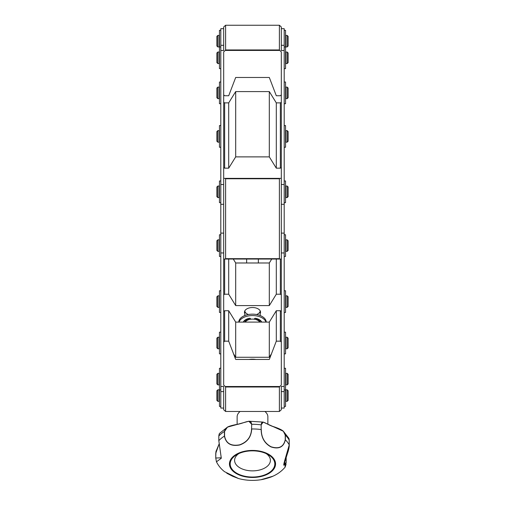<?xml version="1.0" encoding="UTF-8"?>
<svg xmlns="http://www.w3.org/2000/svg" width="505" height="505" viewBox="0 0 505 505"><rect width="100%" height="100%" fill="white"/><g stroke="black" fill="none" stroke-linecap="round" stroke-linejoin="round"><path stroke-width="0.76" d="M225.224 386.514L225.609 387L279.391 387L279.776 386.514L225.224 386.514L223.683 385.05L223.683 51.895L225.224 50.437L279.776 50.437L279.391 49.951L225.609 49.951L225.224 50.437M279.776 259.046L279.391 258.667L225.609 258.667L225.224 259.046L281.317 259.046L281.317 178.366L225.224 178.366L225.609 178.751L279.391 178.751L279.776 178.366M225.609 258.667L225.609 178.751M225.224 178.366L223.683 178.366M223.683 259.046L225.224 259.046M279.391 258.667L279.391 178.751M235.69 91.588L228.702 102.875L228.702 168.165L235.69 156.878L235.69 91.588L269.31 91.588L269.31 156.878L276.298 168.165L276.298 102.875L269.31 91.588M235.69 156.878L269.31 156.878M276.298 168.165L280.357 168.165L280.357 102.875L276.298 102.875M281.317 102.307L280.357 102.875M280.357 168.165L281.317 167.597M223.683 167.597L224.643 168.165L224.643 102.875L223.683 102.307M228.702 102.875L224.643 102.875M224.643 168.165L228.702 168.165M223.683 385.05L223.683 342.074L224.643 341.159L228.702 341.159L235.69 359.446L269.31 359.446L276.298 341.159L280.357 341.159L281.317 342.074L281.317 385.05L279.776 386.514M281.317 408.059L284.195 408.059L284.195 386.464L281.317 386.464L281.317 409.744L279.41 411.474L225.59 411.474L223.683 409.744L223.683 386.464L220.805 386.464L220.805 408.059L223.683 408.059M279.391 387L279.391 411.461M225.609 387L225.609 411.461M279.776 50.437L281.317 51.895L281.317 94.833L280.357 95.748L276.298 95.748L269.31 77.473L235.69 77.473L228.702 95.748L224.643 95.748L223.683 94.833L223.683 51.895M223.683 28.69L220.805 28.69L220.805 50.494L223.683 50.494L223.683 26.98L225.59 25.25L279.41 25.25L281.317 26.98L281.317 50.494L284.195 50.494L284.195 28.69L281.317 28.69M279.391 25.269L279.391 49.951M225.609 25.269L225.609 49.951M224.643 341.159L224.643 310.726L228.702 310.726L228.702 341.159M228.702 310.726L235.69 322.095L269.31 322.095L276.298 310.726L280.357 310.726L281.317 311.295M271.501 353.715L269.31 357.275L235.69 357.275L233.499 353.715M235.69 357.275L235.69 322.095M223.683 311.295L224.643 310.726M269.31 357.275L269.31 322.095M276.298 341.159L276.298 310.726M280.357 341.159L280.357 310.726M280.357 259.046L280.357 294.219L276.298 294.219L276.298 259.046M276.298 294.219L269.31 305.588L235.69 305.588L228.702 294.219L224.643 294.219L223.683 294.787M233.272 259.046L235.69 262.985L269.31 262.985L271.728 259.046M269.31 262.985L269.31 305.588M281.317 294.787L280.357 294.219M235.69 262.985L235.69 305.588M228.702 259.046L228.702 294.219M224.643 259.046L224.643 294.219M244.818 313.643A8.042 4.722 0 0 1 244.458 312.248A8.042 4.722 0 0 1 252.5 307.526A8.042 4.722 0 0 1 260.542 312.248A8.042 4.722 0 0 1 260.182 313.643M220.805 50.494L220.805 386.464M220.805 204.298L223.683 204.298L223.683 184.514L220.805 184.514M284.195 386.464L284.195 50.494M284.195 233.114L281.317 233.114L281.317 252.954L284.195 252.954M281.317 259.046L281.317 385.05M281.317 51.895L281.317 178.366M217.825 401.336L216.866 400.377L216.866 390.769L217.825 389.809L217.825 401.336L219.17 401.336L219.17 389.809L217.825 389.809M285.83 395.573L285.83 389.809L287.175 389.809L287.175 401.336L285.83 401.336L285.83 395.573M287.175 401.336L288.134 400.377L288.134 390.769L287.175 389.809M287.175 373.347L288.134 374.306L288.134 383.914L287.175 384.873L287.175 373.347L285.83 373.347L285.83 384.873L287.175 384.873M219.17 379.11L219.17 384.873L217.825 384.873L217.825 373.347L219.17 373.347L219.17 379.11M217.825 373.347L216.866 374.306L216.866 383.914L217.825 384.873M287.175 52.028L288.134 52.987L288.134 62.595L287.175 63.554L287.175 52.028L285.83 52.028L285.83 63.554L287.175 63.554M219.17 57.791L219.17 63.554L217.825 63.554L217.825 52.028L219.17 52.028L219.17 57.791M217.825 52.028L216.866 52.987L216.866 62.595L217.825 63.554M287.175 186.048L288.134 187.008L288.134 196.615L287.175 197.575L287.175 186.048L285.83 186.048L285.83 197.575L287.175 197.575M219.17 191.812L219.17 197.575L217.825 197.575L217.825 186.048L219.17 186.048L219.17 191.812M217.825 186.048L216.866 187.008L216.866 196.615L217.825 197.575M287.175 130.637L288.134 131.597L288.134 141.204L287.175 142.164L287.175 130.637L285.83 130.637L285.83 142.164L287.175 142.164M219.17 136.4L219.17 142.164L217.825 142.164L217.825 130.637L219.17 130.637L219.17 136.4M217.825 130.637L216.866 131.597L216.866 141.204L217.825 142.164M287.175 239.837L288.134 240.797L288.134 250.404L287.175 251.364L287.175 239.837L285.83 239.837L285.83 251.364L287.175 251.364M219.17 245.6L219.17 251.364L217.825 251.364L217.825 239.837L219.17 239.837L219.17 245.6M217.825 239.837L216.866 240.797L216.866 250.404L217.825 251.364M287.175 35.419L288.134 36.379L288.134 45.98L287.175 46.94L287.175 35.419L285.83 35.419L285.83 46.94L287.175 46.94M219.17 41.176L219.17 46.94L217.825 46.94L217.825 35.419L219.17 35.419L219.17 41.176M217.825 35.419L216.866 36.379L216.866 45.98L217.825 46.94M287.175 87.112L288.134 88.072L288.134 97.68L287.175 98.639L287.175 87.112L285.83 87.112L285.83 98.639L287.175 98.639M219.17 92.876L219.17 98.639L217.825 98.639L217.825 87.112L219.17 87.112L219.17 92.876M217.825 87.112L216.866 88.072L216.866 97.68L217.825 98.639M287.175 295.842L288.134 296.801L288.134 306.409L287.175 307.368L287.175 295.842L285.83 295.842L285.83 307.368L287.175 307.368M287.175 337.239L288.134 338.198L288.134 347.806L287.175 348.766L287.175 337.239L285.83 337.239L285.83 348.766L287.175 348.766M217.825 348.766L216.866 347.806L216.866 338.198L217.825 337.239L217.825 348.766L219.17 348.766L219.17 337.239L217.825 337.239M217.825 307.368L216.866 306.409L216.866 296.801L217.825 295.842L217.825 307.368L219.17 307.368L219.17 295.842L217.825 295.842M260.182 310.84A7.682 4.507 -0 0 1 256.553 314.52M248.447 314.52A7.682 4.507 -0 0 1 244.818 310.84M255.997 359.446A14.405 8.452 180 0 0 249.003 359.446M265.598 453.338A22.321 13.098 -0 0 1 274.821 463.944A22.321 13.098 -0 0 1 252.5 477.042A22.321 13.098 -0 0 1 230.179 463.944A22.321 13.098 -0 0 1 242.35 452.278A22.321 13.098 -0 0 1 265.598 453.338M264.898 411.474A15.371 9.014 -0 0 1 267.871 416.808L267.871 424.219M237.129 424.383L237.129 416.808A15.371 9.014 -0 0 1 240.102 411.474M261.293 429.603C261.312 437.463 264.563 443.175 271.027 446.742C278.861 449.273 283.589 446.95 285.23 439.773L285.369 439.83C283.633 447.127 278.836 449.488 270.977 446.912C264.494 443.377 261.224 437.583 261.161 429.54L261.161 424.869L263.174 422.085L283.343 431.226L285.23 435.108C284.46 429.117 275.945 428.057 271.046 425.772C265.781 423.739 261.413 419.327 261.293 424.932M288.267 450.902L283.772 465.225L286.165 462.365M286.165 457.694L286.152 456.918M286.07 464.202L285.136 467.131L284.567 461.046L289.22 445.019M289.22 440.354L289.245 444.918A38.418 22.542 -0 0 0 285.369 439.83L285.369 435.159A38.418 22.542 -0 0 1 289.245 440.253L288.873 438.327M251.553 424.339C251.357 418.695 245.278 422.546 239.604 423.859C234.421 425.406 225.085 425.57 224.573 431.415L227.42 427.135L248.814 421.233L251.705 424.295A38.418 22.542 -0 0 1 261.161 424.869L261.161 429.54A38.418 22.542 -0 0 0 251.705 428.966C251.282 436.976 247.261 442.323 239.641 445.006C231.056 446.565 225.981 443.605 224.416 436.118L224.573 436.08C226.057 443.434 231.069 446.351 239.604 444.829C247.204 442.121 251.187 436.85 251.553 429.01L251.705 424.295L251.553 429.01M260.82 479.75L272.82 476.253C277.725 474.088 281.828 471.051 285.136 467.131L286.19 462.309L286.171 457.599L286.171 462.264M221.234 457.789L218.81 440.688L218.835 435.966L218.829 440.644L221.31 458.231L216.456 461.822L215.749 458.029L221.234 457.808L218.81 440.682L218.81 436.023L219.41 433.492L218.867 435.266M219.05 444.141L215.749 453.357L215.755 458.01M215.755 453.345L216.121 450.896M219.05 444.116L215.906 451.741L215.742 458.048L216.456 461.81C218.387 465.717 221.089 469.006 224.567 471.702L238.511 478.525C245.866 480.52 253.377 480.911 261.053 479.712C263.837 479.359 270.92 477.263 272.82 476.253M254.848 318.371A6.723 3.945 -0 0 1 256.445 318.87A6.723 3.945 -0 0 1 259.103 321.313M245.897 321.313A6.723 3.945 -0 0 1 250.152 318.371M258.39 319.173A7.682 4.507 -0 0 1 260.024 321.155M244.975 321.155A7.682 4.507 -0 0 1 246.61 319.173M245.272 322.095A7.682 4.507 -0 0 1 257.007 319.968A7.682 4.507 -0 0 1 259.728 322.095M250.594 319.255A0.96 0.562 -0 0 1 250.581 319.147L250.581 318.838A0.96 0.562 180 0 0 249.3 318.308A9.608 5.637 180 0 0 243.435 321.761A0.96 0.562 180 0 0 243.378 321.95A0.96 0.562 180 0 0 243.41 322.095M261.59 322.095A0.96 0.562 180 0 0 261.622 321.95A0.96 0.562 180 0 0 261.565 321.761A9.608 5.637 180 0 0 255.7 318.308A0.96 0.562 180 0 0 254.419 318.838L254.419 319.147A0.96 0.562 -0 0 1 254.406 319.255M239.016 322.095A13.736 8.061 -0 0 1 252.5 315.562A13.736 8.061 -0 0 1 265.983 322.095M245.619 321.616A1.919 1.13 180 0 0 244.041 320.953M243.656 321.42L243.656 322.095M261.344 321.42L261.344 322.095M260.959 320.953A1.919 1.13 180 0 0 259.381 321.616M266.236 322.095A13.736 8.061 180 0 0 252.5 314.161A13.736 8.061 180 0 0 238.764 322.095M284.195 406.424L285.54 406.424L285.54 368.252L284.195 368.252M284.195 353.86L285.54 353.86L285.54 332.151L284.195 332.151M284.195 147.252L285.54 147.252L285.54 125.549L284.195 125.549M284.195 68.648L285.54 68.648L285.54 30.325L284.195 30.325M284.195 312.456L285.54 312.456L285.54 290.754L284.195 290.754M284.195 103.727L285.54 103.727L285.54 82.018L284.195 82.018M284.195 202.669L285.54 202.669L285.54 180.96L284.195 180.96M284.195 256.458L285.54 256.458L285.54 234.749L284.195 234.749M220.805 332.151L219.46 332.151L219.46 353.86L220.805 353.86M220.805 82.018L219.46 82.018L219.46 103.727L220.805 103.727M220.805 290.754L219.46 290.754L219.46 312.456L220.805 312.456M220.805 125.549L219.46 125.549L219.46 147.252L220.805 147.252M220.805 30.325L219.46 30.325L219.46 68.648L220.805 68.648M220.805 180.96L219.46 180.96L219.46 202.669L220.805 202.669M220.805 234.749L219.46 234.749L219.46 256.458L220.805 256.458M220.805 368.252L219.46 368.252L219.46 406.424L220.805 406.424M223.683 252.954L220.805 252.954M281.317 184.514L284.195 184.514M266.021 452.991A23.053 13.521 -0 0 1 270.592 472.327A23.053 13.521 -0 0 1 237.483 474.201A23.053 13.521 -0 0 1 235.652 454.715A23.053 13.521 -0 0 1 266.021 452.991M266.204 453.61A17.902 10.504 -0 0 1 264.79 468.002A17.902 10.504 -0 0 1 240.21 468.002A17.902 10.504 -0 0 1 238.796 453.61M285.23 435.108L285.23 439.773M286.165 456.892L286.171 457.599M224.573 436.08L224.573 431.415M215.78 457.978L215.78 453.313M218.835 440.638A38.418 22.542 -0 0 1 224.416 436.118L224.416 431.453A38.418 22.542 -0 0 0 218.835 435.966M243.858 321.161L243.858 322.095M261.142 321.161L261.142 322.095M225.59 411.474L279.41 411.474M279.41 25.25L225.59 25.25M223.683 233.114L220.805 233.114M223.683 391.596L220.805 391.596M223.683 45.305L220.805 45.305M281.317 391.596L284.195 391.596M281.317 204.298L284.195 204.298M281.317 45.305L284.195 45.305M248.839 421.227L263.181 422.085L272.479 426.289C278.16 428.133 281.784 429.78 283.343 431.232L288.866 438.321M289.144 439.135L289.258 444.955C289.289 447.531 288.443 451.041 286.707 455.485C284.713 460.282 283.728 463.527 283.772 465.225M248.814 421.227L237.95 424.194C232.452 425.235 228.942 426.22 227.42 427.142L219.416 433.486M226.758 473.223L232.685 476.284L238.505 478.525M260.182 321.098L260.182 320.239M260.182 315.543L260.182 310.846M244.818 321.098L244.818 320.239M244.818 315.543L244.818 310.846M258.358 262.985L258.358 259.046M246.642 262.985L246.642 259.046M285.54 389.961L284.195 389.961M284.195 46.94L285.54 46.94M220.805 46.94L219.46 46.94M220.805 389.961L219.46 389.961"/></g></svg>
